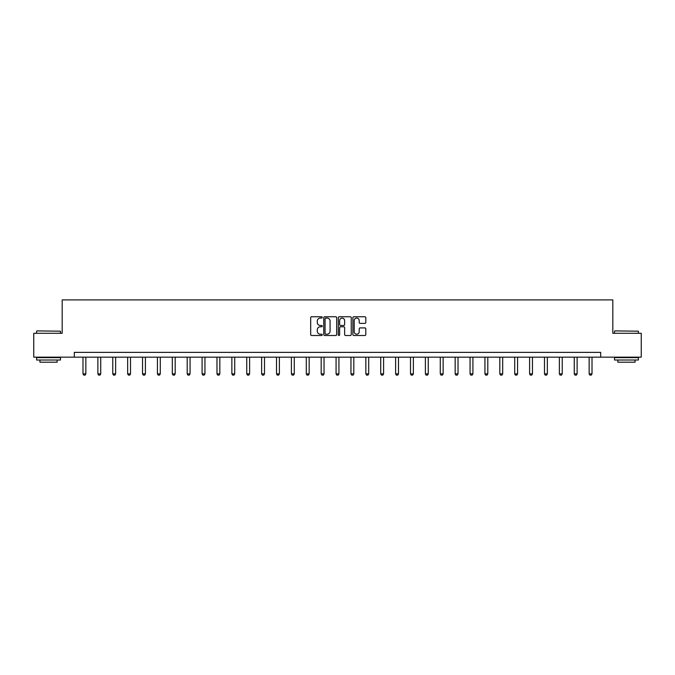 <?xml version="1.0" encoding="UTF-8"?>
<svg xmlns="http://www.w3.org/2000/svg" width="675" height="675" viewBox="0 0 675 675"><rect width="100%" height="100%" fill="white"/><g stroke="black" fill="none" stroke-linecap="round" stroke-linejoin="round"><path stroke-width="1.01" d="M322.228 317.427A0.658 0.658 0 0 0 321.578 316.769L311.622 316.769A0.937 0.937 0 0 0 310.686 317.706L310.686 334.564A0.937 0.937 0 0 0 311.622 335.5L321.578 335.5A0.658 0.658 0 0 0 322.228 334.842A0.658 0.658 0 0 0 321.578 334.192L320.288 334.192A2.995 2.995 0 0 1 317.292 331.189L317.292 329.788A2.995 2.995 0 0 1 320.288 326.793L321.578 326.793A0.658 0.658 0 0 0 322.228 326.135A0.658 0.658 0 0 0 321.578 325.477L320.288 325.477A2.995 2.995 0 0 1 317.292 322.481L317.292 321.072A2.995 2.995 0 0 1 320.288 318.077L321.578 318.077A0.658 0.658 0 0 0 322.228 317.427M364.871 323.367A0.937 0.937 0 0 0 365.808 322.431L365.808 317.706A0.937 0.937 0 0 0 364.871 316.769L353.818 316.769A0.937 0.937 0 0 0 352.882 317.706L352.882 334.564A0.937 0.937 0 0 0 353.818 335.5L364.871 335.5A0.937 0.937 0 0 0 365.808 334.564L365.808 328.852A0.937 0.937 0 0 0 364.871 327.915L360.146 327.915A0.937 0.937 0 0 0 359.21 328.852L359.21 331.687A2.506 2.506 0 0 1 356.704 334.192A2.506 2.506 0 0 1 354.198 331.687L354.198 320.583A2.506 2.506 0 0 1 356.704 318.077A2.506 2.506 0 0 1 359.21 320.583L359.21 322.431A0.937 0.937 0 0 0 360.146 323.367L364.871 323.367M74.309 357.151L33.75 357.151L33.75 333.29L62.184 333.29L62.184 299.894L612.816 299.894L612.816 333.29L641.25 333.29L641.25 357.151L600.691 357.151L600.691 352.375L74.309 352.375L74.309 357.151L600.691 357.151M336.682 317.706A0.937 0.937 0 0 0 335.745 316.769L324.692 316.769A0.937 0.937 0 0 0 323.755 317.706L323.755 334.564A0.937 0.937 0 0 0 324.692 335.5L335.745 335.5A0.937 0.937 0 0 0 336.682 334.564L336.682 317.706M339.255 316.769L350.308 316.769A0.937 0.937 0 0 1 351.245 317.706L351.245 334.564A0.937 0.937 0 0 1 350.308 335.5L345.583 335.5A0.937 0.937 0 0 1 344.638 334.564L344.638 327.729A0.937 0.937 0 0 0 343.702 326.793L340.571 326.793A0.937 0.937 0 0 0 339.635 327.729L339.635 334.842A0.658 0.658 0 0 1 338.977 335.5A0.658 0.658 0 0 1 338.318 334.842L338.318 317.706A0.937 0.937 0 0 1 339.255 316.769M325.721 318.077A0.658 0.658 0 0 0 325.063 318.735L325.063 333.534A0.658 0.658 0 0 0 325.721 334.192L327.08 334.192A2.995 2.995 0 0 0 330.075 331.189L330.075 321.072A2.995 2.995 0 0 0 327.08 318.077L325.721 318.077M344.638 320.633A2.506 2.506 0 0 0 342.141 318.127A2.506 2.506 0 0 0 339.635 320.633L339.635 324.54A0.937 0.937 0 0 0 340.571 325.477L343.702 325.477A0.937 0.937 0 0 0 344.638 324.54L344.638 320.633M82.991 357.151L82.991 373.866L85.852 373.866L85.852 357.151M85.852 373.866L85.134 375.106L83.708 375.106L82.991 373.866M36.897 330.902L60.472 331.189L36.897 330.902M48.541 360.011L36.61 360.011L36.61 357.623L60.472 357.623L60.472 360.011L48.541 360.011M57.13 360.011L57.13 362.205L39.952 362.205L39.952 360.011M614.815 330.902L638.39 331.189L614.815 330.902M626.459 360.011L614.528 360.011L614.528 357.623L638.39 357.623L638.39 360.011L626.459 360.011M635.048 360.011L635.048 362.205L617.87 362.205L617.87 360.011M97.875 357.151L97.875 373.866L100.744 373.866L100.744 357.151M100.744 373.866L100.027 375.106L98.592 375.106L97.875 373.866M112.767 357.151L112.767 373.866L115.627 373.866L115.627 357.151M115.627 373.866L114.91 375.106L113.484 375.106L112.767 373.866M127.651 357.151L127.651 373.866L130.511 373.866L130.511 357.151M130.511 373.866L129.803 375.106L128.368 375.106L127.651 373.866M142.535 357.151L142.535 373.866L145.403 373.866L145.403 357.151M145.403 373.866L144.686 375.106L143.252 375.106L142.535 373.866M157.427 357.151L157.427 373.866L160.287 373.866L160.287 357.151M160.287 373.866L159.57 375.106L158.144 375.106L157.427 373.866M172.311 357.151L172.311 373.866L175.179 373.866L175.179 357.151M175.179 373.866L174.462 375.106L173.028 375.106L172.311 373.866M187.203 357.151L187.203 373.866L190.063 373.866L190.063 357.151M190.063 373.866L189.346 375.106L187.912 375.106L187.203 373.866M202.087 357.151L202.087 373.866L204.947 373.866L204.947 357.151M204.947 373.866L204.23 375.106L202.804 375.106L202.087 373.866M216.97 357.151L216.97 373.866L219.839 373.866L219.839 357.151M219.839 373.866L219.122 375.106L217.688 375.106L216.97 373.866M231.863 357.151L231.863 373.866L234.723 373.866L234.723 357.151M234.723 373.866L234.006 375.106L232.58 375.106L231.863 373.866M246.746 357.151L246.746 373.866L249.607 373.866L249.607 357.151M249.607 373.866L248.898 375.106L247.463 375.106L246.746 373.866M261.63 357.151L261.63 373.866L264.499 373.866L264.499 357.151M264.499 373.866L263.782 375.106L262.347 375.106L261.63 373.866M276.522 357.151L276.522 373.866L279.382 373.866L279.382 357.151M279.382 373.866L278.665 375.106L277.239 375.106L276.522 373.866M291.406 357.151L291.406 373.866L294.275 373.866L294.275 357.151M294.275 373.866L293.558 375.106L292.123 375.106L291.406 373.866M306.298 357.151L306.298 373.866L309.158 373.866L309.158 357.151M309.158 373.866L308.441 375.106L307.007 375.106L306.298 373.866M321.182 357.151L321.182 373.866L324.042 373.866L324.042 357.151M324.042 373.866L323.325 375.106L321.899 375.106L321.182 373.866M336.066 357.151L336.066 373.866L338.934 373.866L338.934 357.151M338.934 373.866L338.217 375.106L336.783 375.106L336.066 373.866M350.958 357.151L350.958 373.866L353.818 373.866L353.818 357.151M353.818 373.866L353.101 375.106L351.675 375.106L350.958 373.866M365.842 357.151L365.842 373.866L368.702 373.866L368.702 357.151M368.702 373.866L367.993 375.106L366.559 375.106L365.842 373.866M380.725 357.151L380.725 373.866L383.594 373.866L383.594 357.151M383.594 373.866L382.877 375.106L381.442 375.106L380.725 373.866M395.618 357.151L395.618 373.866L398.478 373.866L398.478 357.151M398.478 373.866L397.761 375.106L396.335 375.106L395.618 373.866M410.501 357.151L410.501 373.866L413.37 373.866L413.37 357.151M413.37 373.866L412.653 375.106L411.218 375.106L410.501 373.866M425.393 357.151L425.393 373.866L428.254 373.866L428.254 357.151M428.254 373.866L427.537 375.106L426.102 375.106L425.393 373.866M440.277 357.151L440.277 373.866L443.138 373.866L443.138 357.151M443.138 373.866L442.42 375.106L440.994 375.106L440.277 373.866M455.161 357.151L455.161 373.866L458.03 373.866L458.03 357.151M458.03 373.866L457.312 375.106L455.878 375.106L455.161 373.866M470.053 357.151L470.053 373.866L472.913 373.866L472.913 357.151M472.913 373.866L472.196 375.106L470.77 375.106L470.053 373.866M484.937 357.151L484.937 373.866L487.797 373.866L487.797 357.151M487.797 373.866L487.088 375.106L485.654 375.106L484.937 373.866M499.821 357.151L499.821 373.866L502.689 373.866L502.689 357.151M502.689 373.866L501.972 375.106L500.538 375.106L499.821 373.866M514.713 357.151L514.713 373.866L517.573 373.866L517.573 357.151M517.573 373.866L516.856 375.106L515.43 375.106L514.713 373.866M529.597 357.151L529.597 373.866L532.465 373.866L532.465 357.151M532.465 373.866L531.748 375.106L530.314 375.106L529.597 373.866M544.489 357.151L544.489 373.866L547.349 373.866L547.349 357.151M547.349 373.866L546.632 375.106L545.197 375.106L544.489 373.866M559.373 357.151L559.373 373.866L562.233 373.866L562.233 357.151M562.233 373.866L561.516 375.106L560.09 375.106L559.373 373.866M574.256 357.151L574.256 373.866L577.125 373.866L577.125 357.151M577.125 373.866L576.408 375.106L574.973 375.106L574.256 373.866M589.148 357.151L589.148 373.866L592.009 373.866L592.009 357.151M592.009 373.866L591.292 375.106L589.866 375.106L589.148 373.866M36.61 333.29L36.61 331.189M42.053 357.623L42.053 357.151M55.029 357.623L55.029 357.151M60.472 333.29L60.472 331.189M614.528 333.29L614.528 331.189M619.971 357.623L619.971 357.151M632.947 357.623L632.947 357.151M638.39 333.29L638.39 331.189"/></g></svg>
